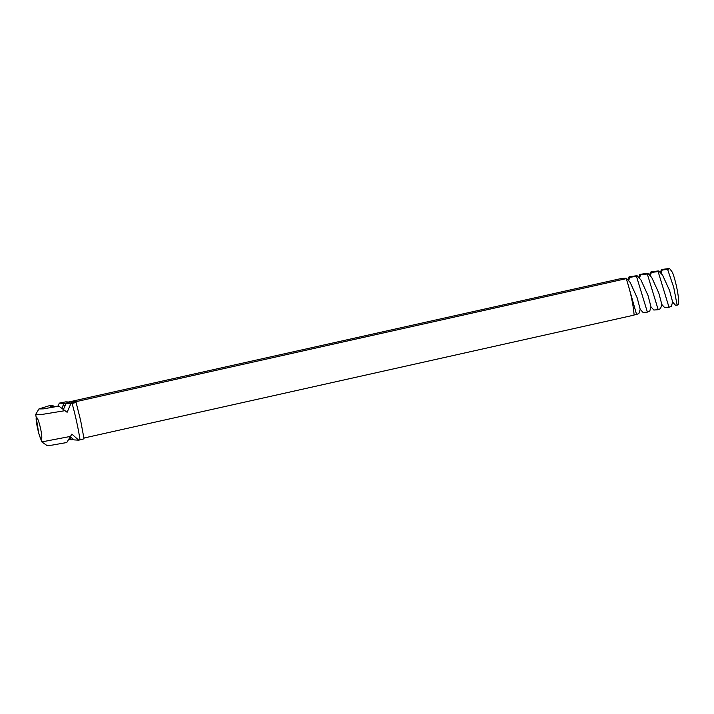 <?xml version="1.0" encoding="UTF-8"?>
<svg xmlns="http://www.w3.org/2000/svg" width="714" height="714" viewBox="0 0 714 714"><rect width="100%" height="100%" fill="white"/><g stroke="black" fill="none" stroke-linecap="round" stroke-linejoin="round"><path stroke-width="1.07" d="M669.678 268.625L672.508 272.471A18.626 2.499 77.4 0 1 676.533 286.635A18.626 2.499 77.4 0 1 678.3 304.423L677.14 305.199L673.748 287.394L667.59 269.365L669.687 268.642L672.508 272.471M668.804 268.553L662.119 269.428M661.066 273.48L662.146 270.044C661.012 270.062 660.968 269.865 662.021 269.437C660.968 269.865 661.012 270.062 662.146 270.044L668.215 269.267M658.87 271.043L662.592 275.167L669.589 290.544L672.633 302.049L671.365 306.217L669.009 307.288L658.121 271.579C659.174 271.15 659.138 270.954 657.996 270.972C659.138 270.954 659.174 271.15 658.121 271.579L651.338 272.462C650.195 272.48 650.159 272.275 651.213 271.856L657.996 270.972M672.624 302.049L675.462 305.199L677.14 305.199M648.062 273.462L651.784 277.576L658.781 292.963L661.824 304.467L660.557 308.627L658.201 309.706L647.312 273.989C648.366 273.569 648.321 273.364 647.187 273.391C648.321 273.364 648.366 273.569 647.312 273.989L640.529 274.872C639.387 274.899 639.342 274.694 640.404 274.274L647.187 273.391M661.807 304.467L664.654 307.609L669.009 307.288M650.258 275.899L651.338 272.462C650.195 272.48 650.159 272.275 651.213 271.856M63.412 409.425L66.17 403.517L69.124 402.607L63.965 403.383L61.868 408.31M65.072 405.552L63.037 405.945M71.382 437.691L69.811 437.789M70.418 436.807L74.095 439.895L78.719 440.172L71.873 434.112L66.786 442.519L52.015 445.143L46.883 445.447L41.805 441.904L70.695 436.37M637.254 275.872L640.976 279.995L647.973 295.382L651.007 306.877L653.846 310.028L658.201 309.706M639.449 278.308L640.529 274.872C639.387 274.899 639.342 274.694 640.404 274.274M636.37 275.8C637.513 275.782 637.557 275.979 636.504 276.407L629.721 277.291C628.579 277.309 628.534 277.112 629.587 276.684L636.37 275.8C637.513 275.782 637.557 275.979 636.504 276.407L647.393 312.125L649.749 311.045L651.007 306.877M66.17 403.517L70.793 403.794L67.116 412.281L58.851 406.141L50.203 406.739L53.157 405.802L53.72 406.248M41.805 441.904L38.77 433.541L35.7 414.397L38.922 408.935L49.659 405.597L53.157 405.802M57.914 406.087L59.342 403.115L63.965 403.383M73.533 439.449L71.9 439.762L70.017 437.959M68.687 439.574L71.9 439.762M626.437 278.29L630.159 282.414L637.165 297.792L640.199 309.296L643.028 312.437L647.393 312.125M628.641 280.727L629.721 277.291C628.579 277.309 628.534 277.112 629.587 276.684M625.562 278.219C626.705 278.201 626.749 278.398 625.687 278.817C626.749 278.398 626.705 278.201 625.562 278.219L621.546 278.46L68.615 402.009L65.786 401.839L59.342 403.115M627.776 283.485L636.585 314.535L638.932 313.455L640.199 309.296M70.793 403.794L76.103 402.464L80.682 420.689L84.038 438.842M625.901 278.719L73.23 402.277L76.059 402.446M70.811 401.857L71.819 401.634L70.811 401.857M70.267 402.071L72.4 401.643L70.267 402.071M71.846 401.643L71.168 401.83M72.364 401.67L70.624 402.062L72.373 401.679M70.606 402.098L72.739 401.661L70.606 402.098M70.927 402.098L73.06 401.679L70.927 402.098M71.329 402.134L73.301 401.696L71.329 402.134M73.346 401.732L71.703 402.098L73.346 401.786M71.632 402.348L75.015 401.58L71.632 402.348M70.677 401.848L72.078 401.536L70.668 401.821M73.596 401.357L74.185 401.268L73.676 401.741M74.336 401.348L73.658 401.509L74.336 401.375M74.265 401.402L73.792 401.518L74.274 401.42M74.631 401.339L73.908 401.518L74.64 401.348M74.095 401.527L75.095 401.33L74.095 401.527M40.546 428.436C41.724 434.112 42.072 437.611 41.59 438.949C40.082 442.055 34.147 415.486 36.833 417.654C37.913 418.788 39.154 422.385 40.546 428.436M83.984 438.824L78.719 440.172M35.7 414.397L42.019 414.441L65.09 410.657M38.922 408.935L43.331 408.872L58.851 406.141M626.169 278.737A24.963 3.347 -102.6 0 1 631.292 296.997A24.963 3.347 -102.6 0 1 634.094 315.115L83.922 438.039M634.086 314.847L636.585 314.535M71.105 401.812L71.828 401.67M74.069 401.795L72.328 402.169L74.024 401.509M80.039 439.886A45.41 6.087 -102.6 0 0 76.63 421.724A45.41 6.087 -102.6 0 0 72.114 403.508M660.405 272.748L661.262 269.91M649.597 275.158L650.445 272.329M638.78 277.576L639.637 274.747M627.972 279.986L628.829 277.157"/></g></svg>
